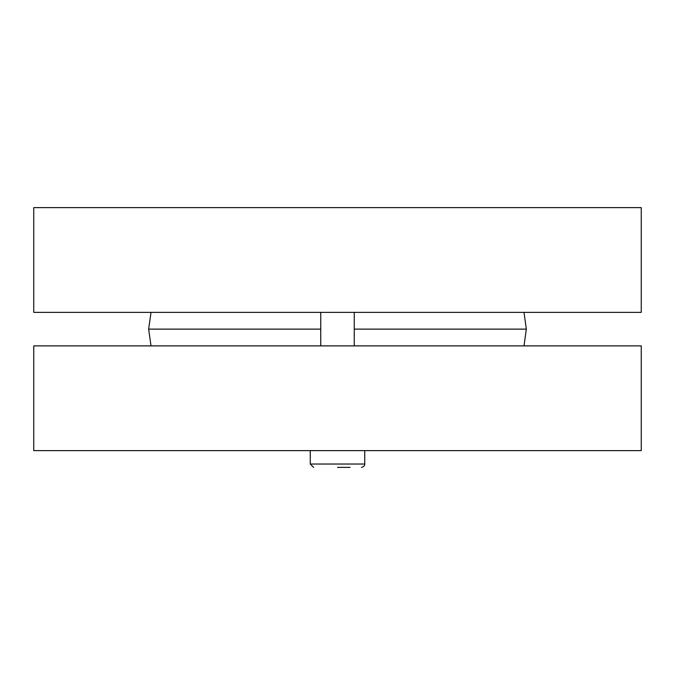 <?xml version="1.0" encoding="UTF-8"?>
<svg xmlns="http://www.w3.org/2000/svg" width="675" height="675" viewBox="0 0 675 675"><rect width="100%" height="100%" fill="white"/><g stroke="black" fill="none" stroke-linecap="round" stroke-linejoin="round"><path stroke-width="1.01" d="M33.75 312.365L641.25 312.365L641.25 207.622L33.75 207.622L33.75 312.365M523.994 345.878L526.348 329.122L354.257 329.122M151.006 345.878L148.652 329.122L320.743 329.122M523.994 312.365L526.348 329.122M641.25 345.878L33.75 345.878L33.75 450.622L641.25 450.622L641.25 345.878M320.743 345.878L320.743 312.365M337.5 467.378L350.072 467.378M313.622 467.378L310.264 464.029L310.264 450.622M361.378 467.378C363.715 466.847 364.837 465.733 364.736 464.029L310.264 464.029M151.006 312.365L148.652 329.122M354.257 345.878L354.257 312.365M364.736 464.029L364.736 450.622"/></g></svg>
